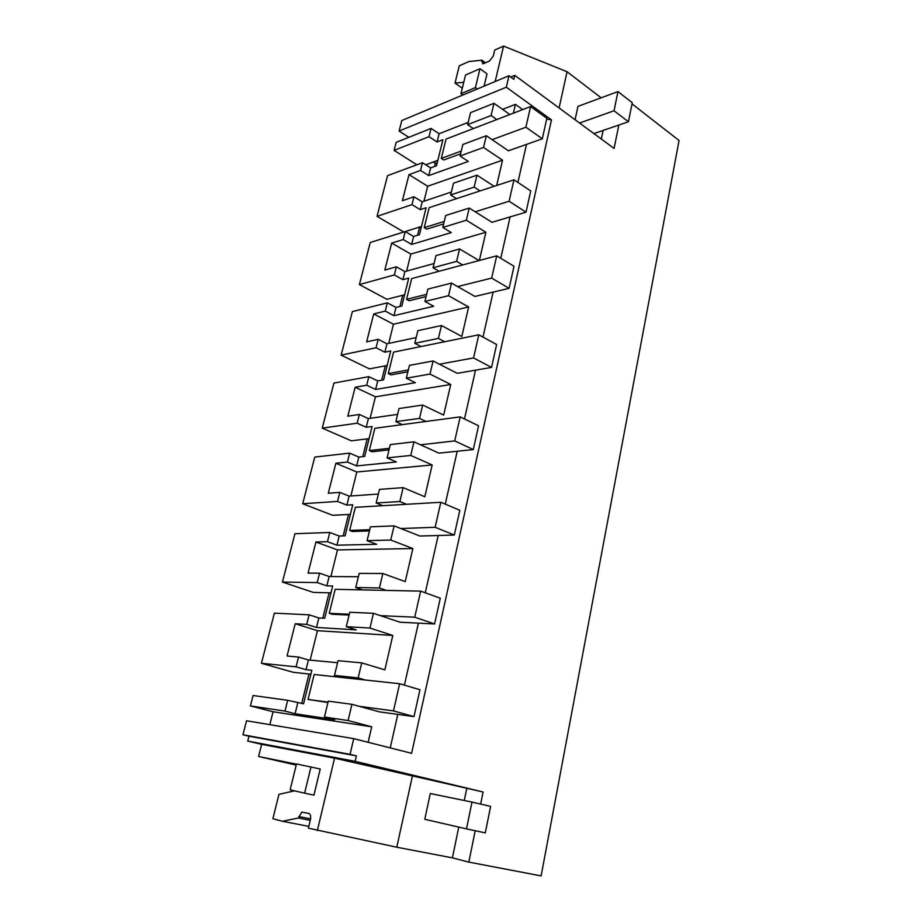 <?xml version="1.0" encoding="UTF-8"?>
<svg xmlns="http://www.w3.org/2000/svg" width="922" height="922" viewBox="0 0 922 922"><rect width="100%" height="100%" fill="white"/><g stroke="black" fill="none" stroke-linecap="round" stroke-linejoin="round"><path stroke-width="1.38" d="M506.305 87.21L399.099 131.039L401.819 120.517L508.99 75.754L506.305 87.21L551.483 119.895L546.688 119.088M399.099 131.039L408.803 137.32M502.582 109.372L515.421 104.347L522.728 109.58M296.204 765.099L258.598 756.489L261.675 744.365L247.73 741.069L355.12 761.33L356.388 755.867L350.06 754.323L353.737 738.649L411.604 753.309L551.483 119.895M353.737 738.649L246.554 720.774L242.935 734.753L248.975 736.205L247.73 741.069M250.392 705.929L284.967 711.104L287.676 700.305L253.089 695.522L250.392 705.929L273.073 711.761L269.812 724.657M301.69 703.532L308.985 674.005M261.422 663.275L296.066 666.825L298.521 657.063L287.053 656.003L295.224 623.721L306.715 624.39L309.112 614.813L274.399 613.153L261.422 663.275L293.242 672.299L310.875 674.213M322.815 618.132L329.085 592.8M390.755 540.038L394.097 525.874L370.425 526.819L367.071 540.661L390.755 540.038L412.872 548.544L337.487 549.904L315.935 542.009L327.448 541.71L329.753 532.478L294.936 533.723L282.432 582.059L313.296 592.408L330.975 592.846M343.168 535.901L348.47 514.476M410.751 455.445L413.966 441.822L390.306 444.588L387.079 457.911L410.751 455.445L432.176 464.953L356.802 471.995L335.885 463.247L347.421 462.037L349.657 453.14L314.759 457.082L302.693 503.735L332.658 515.306L350.36 514.372M362.784 456.644L367.187 438.86M429.986 374.055L433.086 360.951L409.449 365.389L406.337 378.227L429.986 374.055L450.743 384.486L375.45 396.817L355.143 387.263L366.679 385.223L368.835 376.649L333.902 383.079L322.251 428.131L351.351 440.831L369.077 438.63M381.696 380.221L385.258 365.838M448.507 295.708L451.492 283.089L427.889 289.082L424.904 301.459L448.507 295.708L468.641 306.968L393.452 324.221L373.721 313.918L385.269 311.106L387.344 302.831L352.388 311.601L341.14 355.12L369.422 368.881L387.148 365.481M399.952 306.461L402.718 295.282M466.348 220.22L469.229 208.061L445.683 215.506L442.802 227.434L466.348 220.22L485.894 232.263L410.843 254.069L391.677 243.085L403.214 239.559L405.219 231.56L370.264 242.498L359.384 284.575L386.894 299.304L404.608 294.798M417.574 235.248L419.441 227.734L418.749 227.319M377.029 216.37L411.973 204.626L413.943 196.766L402.407 200.708L409.011 174.638L420.547 170.432L422.483 162.698L387.551 175.664L377.029 216.37L403.79 231.998L421.504 226.455M434.608 166.456L435.368 163.355L433.282 162.018M394.097 150.378L429.007 136.675L431.081 128.423L396.172 142.368L394.097 150.378L416.882 164.784M508.99 75.754L513.854 79.315L514.776 75.362L614.075 148.419L618.835 125.046M261.675 744.365L334.548 758.161L483.093 791.998L355.12 761.33M483.093 791.998L480.639 804.076M475.21 830.734L468.825 862.105L541.133 875.9L679.065 140.501L632.019 103.863M513.381 113.176L515.421 104.347M365.319 680.021L358.162 677.935L361.724 662.872L384.866 669.856L392.807 635.465L369.953 628.043L373.433 613.303L400.056 622.223L434.562 623.964L414.739 617.198L380.417 615.642M359.154 706.298L379.438 711.865L413.99 716.601L393.475 710.908L359.154 706.298L351.927 704.316L348.078 720.566L371.716 726.801L368.143 742.291M526.485 144.397L517.899 182.418M510.108 216.912L500.773 258.287M493.132 292.124L482.978 337.083M475.51 370.183L464.492 418.968M457.208 451.25L445.268 504.138M438.192 535.509L425.261 592.788M418.404 623.145L404.412 685.138M397.808 714.377L390.237 747.892M509.878 114.524L493.985 103.299L491.092 115.527L496.843 119.537M492.118 139.671L508.437 150.782L542.309 138.796L525.909 127.213L492.118 139.671L486.32 135.718L483.554 147.451L502.525 160.198L427.67 186.244L423.947 201.238M496.693 185.483L502.525 160.198M480.097 190.923L474.173 187.12L476.997 175.157L494.146 186.313M475.199 211.795L492.002 222.306L526.013 212.175L509.105 201.238L475.199 211.795L469.229 208.061M479.371 260.477L485.894 232.263M462.729 264.937L456.62 261.364L459.559 248.952L479.083 260.557M457.646 286.592L474.957 296.435L509.105 288.332L491.668 278.087L457.646 286.592L451.492 283.089M444.704 341.728L438.411 338.409L441.454 325.524L461.83 336.472L468.641 306.968M439.425 364.202L457.277 373.329L491.541 367.405L473.562 357.932L439.425 364.202L433.086 360.951M425.999 421.458L419.51 418.404L422.668 405.023L443.678 415.096L450.743 384.486M420.513 444.796L438.93 453.14L473.286 449.579L454.73 440.923L420.513 444.796L413.966 441.822M406.556 504.288L399.86 501.533L403.145 487.623L424.823 496.751L432.176 464.953M400.863 528.548L419.867 536.039L454.316 535.037L435.138 527.28L400.863 528.548L394.097 525.874M386.341 590.403L379.426 587.971L382.849 573.507L405.242 581.609L412.872 548.544M422.483 162.698L430.643 167.885L436.498 165.764L442.929 139.718L437.086 141.965L439.126 133.736L468.203 122.361M435.368 163.355L437.259 162.664M425.757 164.784L437.835 160.336M429.007 136.675L437.086 141.965M491.092 115.527L467.638 124.666L470.543 112.657L493.985 103.299M431.081 128.423L439.126 133.748M510.742 77.033L514.776 75.362M463.731 82.335L455.007 83.084L459.283 65.808L468.849 61.555L481.872 60.161L482.748 63.849L489.421 61.094L493.247 56.092L494.699 50.053L503.573 46.1L495.16 81.528M484.062 86.161L487.023 73.841L479.97 68.747L465.529 75.016L460.942 93.698L475.406 87.636L479.97 68.747M601.132 97.813L567.053 71.72L503.573 46.1M603.115 130.451L601.34 139.049M483.554 147.451L460.066 156.014L462.844 144.5L486.32 135.718M460.066 156.014L468.33 161.442L428.73 175.583L430.643 167.885M420.547 170.432L428.73 175.583M409.011 174.638L427.67 186.244M467.638 124.666L473.366 128.561M461.265 151.047L441.292 158.411L443.736 159.99L460.597 153.813M567.053 71.72L559.101 107.966M575.074 119.722L577.944 106.387L617.971 91.578L632.25 102.711L628.412 121.75L614.029 110.767L617.971 91.578M481.872 60.161L485.502 62.811M455.007 83.084L462.291 88.201M284.967 711.104L295.063 713.732L334.709 719.713L324.44 717.016L348.078 720.566M273.073 711.761L371.716 726.801M287.676 700.305L303.568 703.797L311.843 670.282L306.012 669.683L308.421 659.968L337.567 662.711M295.063 713.732L297.737 702.979M324.44 717.016L328.278 701.158L351.927 704.316M328.048 702.115L308.04 699.429L327.944 702.518M412.457 775.84L396.783 847.214L452.402 857.863L468.825 862.105M396.783 847.214L308.386 828.175L310.46 819.508C311.06 816.235 310.495 814.207 308.778 813.446L301.771 812.075L298.394 817.998L282.432 821.272L308.812 826.389M296.435 764.177L258.598 756.489M334.548 758.161L317.352 830.561M304.629 793.162L313.953 795.156L320.222 769.006L296.492 763.946L290.142 789.82L304.629 793.162L310.991 766.885M294.487 790.822L278.928 794.372L272.889 818.736L282.432 821.272M248.975 736.205L356.388 755.867M242.935 734.753L350.06 754.323M296.066 666.825L306.012 669.683M341.589 677.451L334.502 675.4L338.051 660.694L361.724 662.872M298.521 657.063L308.421 659.968M334.502 675.4L358.162 677.935M466.705 788.806L464.285 800.503M458.764 827.103L452.402 857.863M466.486 828.878L424.765 819.301L430.297 793.531L471.983 802.082L490.619 806.393L485.295 832.877L466.486 828.878L471.983 802.082M298.394 817.998L310.265 820.35M295.224 623.721L317.445 630.683L310.149 660.129M317.445 630.683L392.807 635.465M474.173 187.12L450.651 194.957L453.486 183.213L476.997 175.157M450.651 194.957L456.54 198.645M413.943 196.766L422.218 201.814L451.354 192.041M411.973 204.626L420.271 209.651L422.218 201.814M420.271 209.651L426.125 207.727L419.464 234.672L413.609 236.47L411.638 244.434L451.307 232.563L442.802 227.434M444.254 221.418L424.235 227.653L426.759 229.14L443.643 223.919M403.214 239.559L411.638 244.434M410.843 254.069L406.625 271.091M405.219 231.56L413.609 236.47M359.384 284.575L394.339 274.94L396.379 266.804L404.896 271.575L434.078 263.519M391.677 243.085L384.831 270.065L396.379 266.804M419.441 227.734L421.331 227.135M456.62 261.364L433.04 267.783L435.979 255.613L459.559 248.952M433.04 267.783L439.103 271.264M394.339 274.94L402.879 279.677L404.896 271.575M402.879 279.677L408.734 278.098L401.842 306L395.987 307.441L393.936 315.681L433.674 306.254L424.904 301.459M426.621 294.337L406.579 299.339L409.172 300.733L426.091 296.55M385.269 311.106L393.936 315.681M393.452 324.221L388.692 343.41M387.344 302.831L395.987 307.441M341.14 355.12L376.072 347.767L378.193 339.331L386.963 343.779L416.168 337.579M373.721 313.918L366.645 341.855L378.193 339.331M438.411 338.409L414.785 343.307L417.839 330.675L441.454 325.524M414.785 343.307L421.031 346.534M376.072 347.767L384.877 352.169L386.963 343.779M384.877 352.169L390.732 350.971L383.598 379.876L377.732 380.924L375.611 389.464L415.384 382.676L406.337 378.227M408.354 369.906L388.289 373.594L390.951 374.897L407.893 371.82M366.679 385.223L375.611 389.464M375.45 396.817L370.114 418.334M368.835 376.649L377.732 380.924M322.251 428.131L357.16 423.21L359.35 414.474L368.374 418.576L397.601 414.37M355.143 387.263L347.813 416.191L359.35 414.474M419.51 418.404L395.849 421.654L399.007 408.55L422.668 405.023M395.849 421.654L402.292 424.627M357.16 423.21L366.218 427.278L368.374 418.576M366.218 427.278L372.085 426.483L364.674 456.436L358.819 457.07L356.618 465.921L396.402 461.968L387.079 457.911M389.395 448.311L369.33 450.581L372.073 451.78L389.015 449.89M347.421 462.037L356.618 465.921M356.802 471.995L350.856 495.978M349.657 453.14L358.819 457.07M302.693 503.735L337.544 501.43L339.815 492.371L349.127 496.105L378.343 494.042M335.885 463.247L328.29 493.235L339.815 492.371M399.86 501.533L376.176 502.997L379.472 489.398L403.145 487.623M376.176 502.997L382.826 505.694M337.544 501.43L346.879 505.118L349.127 496.105M346.879 505.118L352.746 504.76L345.058 535.832L339.204 536.028L336.922 545.202L376.695 544.303L367.071 540.661M369.722 529.701L349.657 530.438L352.492 531.51L369.434 530.911M327.448 541.71L336.922 545.202M337.487 549.904L330.883 576.527M329.753 532.478L339.204 536.028M282.432 582.059L317.191 582.577L319.554 573.173L329.154 576.515L358.347 576.757M315.935 542.009L308.052 573.115L319.554 573.173M379.426 587.971L355.742 587.521L359.165 573.38L382.849 573.507M355.742 587.521L362.611 589.907M317.191 582.577L326.826 585.873L329.154 576.515M326.826 585.873L332.681 585.977L324.705 618.236L318.862 617.936L316.488 627.467L356.215 629.864L346.28 626.672L369.953 628.043M349.288 614.236L329.246 613.326L332.162 614.271L349.092 615.055M346.28 626.672L349.761 612.277L373.433 613.303M306.715 624.39L316.488 627.467M309.112 614.813L318.862 617.936M542.309 138.796L546.861 118.304L530.588 106.56L446.064 139.061L441.292 158.411M530.588 106.56L525.909 127.213M526.013 212.175L530.738 190.935L513.969 179.813L429.168 207.623L424.235 227.653M513.969 179.813L509.105 201.238M509.105 288.332L514.003 266.285L496.728 255.832L411.696 278.594L406.579 299.339M496.728 255.832L491.668 278.087M491.541 367.405L496.624 344.505L478.806 334.801L393.579 352.112L388.289 373.594M478.806 334.801L473.562 357.932M473.286 449.579L478.576 425.78L460.182 416.882L374.816 428.304L369.33 450.581M460.182 416.882L454.73 440.923M454.316 535.037L459.813 510.269L440.82 502.26L355.35 507.319L349.657 530.438M440.82 502.26L435.138 527.28M434.562 623.964L440.29 598.194L420.651 591.129L335.159 589.319L329.246 613.326M420.651 591.129L414.739 617.198M413.99 716.601L419.959 689.737L399.641 683.732L314.183 674.489L308.04 699.429M399.641 683.732L393.475 710.908M614.029 110.767L579.581 123.041M593.941 133.598L628.412 121.75M477.308 88.985L475.406 87.636M460.942 93.698L462.844 95.024M481.618 61.209L484.442 63.272M298.751 816.5L310.599 818.851M309.089 813.55L301.771 812.075"/></g></svg>

